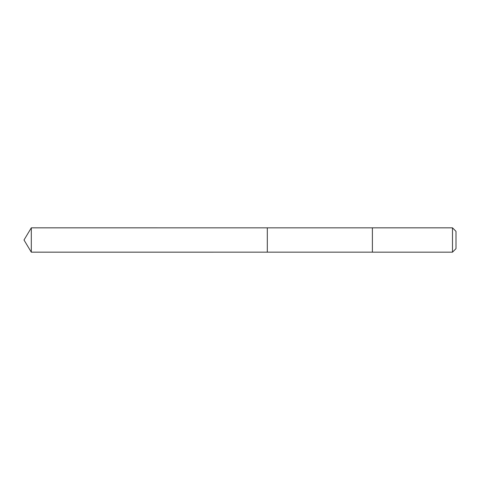 <?xml version="1.0" encoding="UTF-8"?>
<svg xmlns="http://www.w3.org/2000/svg" width="480" height="480" viewBox="0 0 480 480"><rect width="100%" height="100%" fill="white"/><g stroke="black" fill="none" stroke-linecap="round" stroke-linejoin="round"><path stroke-width="0.36" stroke-dasharray="2.4 1.8" d="M267.312 230.49L267.312 252.162L267.312 230.49M31.308 252.168L31.308 227.832M372.39 252.162L372.39 227.838M372.39 252.168L372.39 227.832M452.49 252.168L452.49 227.832M456 248.652L456 231.348"/><path stroke-width="0.72" d="M267.312 252.162L267.312 227.838L31.308 227.832L31.308 252.168L267.312 252.162L267.312 227.838L372.39 227.838L372.39 252.162L31.308 252.168L24 240L31.308 252.168M372.39 249.516L372.39 252.168L452.49 252.168L452.49 227.832L372.39 227.832L372.39 249.516M452.49 227.832L456 231.348L456 248.652L452.49 252.168M24 240L31.308 227.832"/></g></svg>
